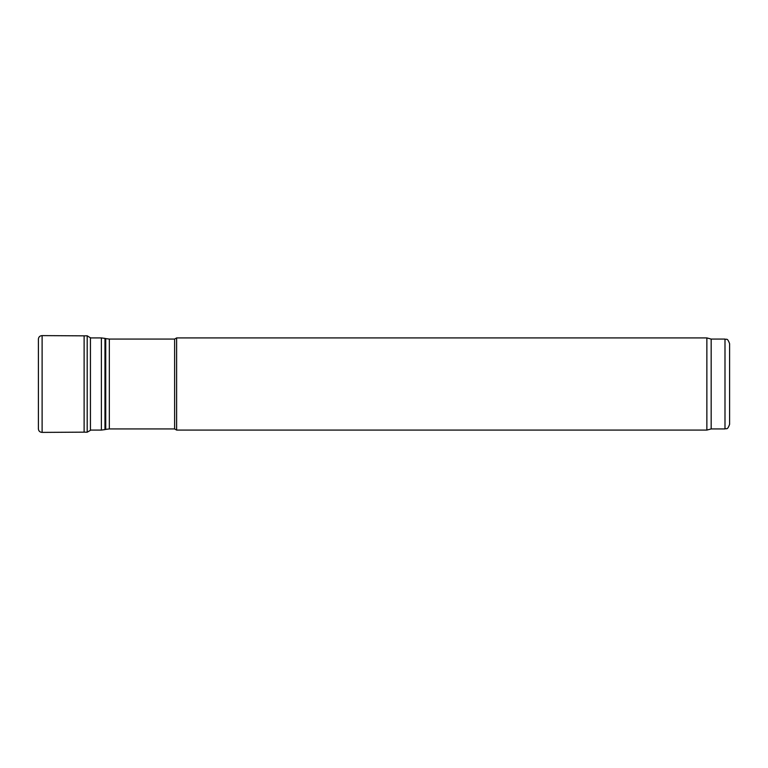 <?xml version="1.0" encoding="UTF-8"?>
<svg xmlns="http://www.w3.org/2000/svg" width="768" height="768" viewBox="0 0 768 768"><rect width="100%" height="100%" fill="white"/><g stroke="black" fill="none" stroke-linecap="round" stroke-linejoin="round"><path stroke-width="1.15" d="M109.325 428.928L174.624 428.928L174.624 339.072L109.325 339.072L109.325 428.928L105.744 429.398L105.744 338.602L104.957 338.39L104.957 429.61L101.386 430.08L101.386 337.92L90.442 337.92M174.624 428.928L176.621 430.08L176.621 337.92L174.624 339.072M711.168 428.928L711.168 339.072L724.992 339.072L724.992 428.928L711.168 428.928L706.867 430.08L706.867 337.92L176.621 337.92M724.992 428.928C726.394 427.939 727.238 430.819 729.6 424.32L729.6 343.68C727.238 337.181 726.394 340.061 724.992 339.072M42.115 335.606L42.115 432.394C39.869 432.23 38.63 431.078 38.4 428.957L38.4 339.043C38.63 336.922 39.869 335.77 42.115 335.606L84.115 335.846L84.115 432.154L42.115 432.394M38.4 339.053L38.4 428.947L38.4 339.053M90.576 337.92L87.187 335.798L87.187 432.202L84.115 432.154M90.442 337.67L90.442 430.33L87.187 432.202M101.386 430.08L90.442 430.08M101.386 337.92L104.957 338.39M105.744 429.398L104.957 429.61M105.744 338.602L109.325 339.072M706.867 430.08L176.621 430.08M711.168 339.072L706.867 337.92M87.187 335.798L84.115 335.846"/></g></svg>
